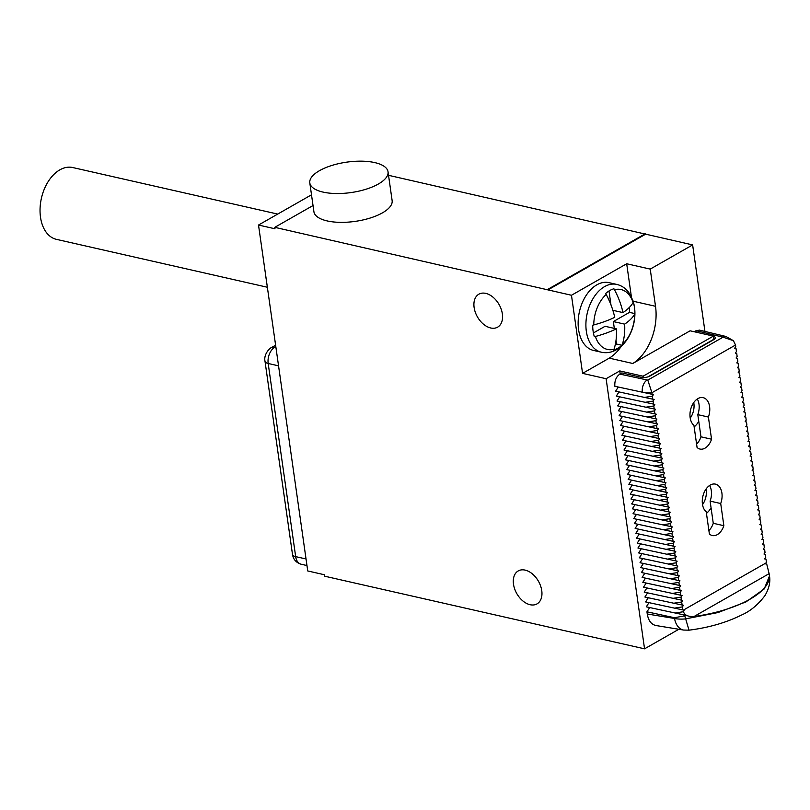 <?xml version="1.0" encoding="UTF-8"?>
<svg xmlns="http://www.w3.org/2000/svg" width="810" height="810" viewBox="0 0 810 810"><rect width="100%" height="100%" fill="white"/><g stroke="black" fill="none" stroke-linecap="round" stroke-linejoin="round"><path stroke-width="1.21" d="M706.057 489.048A14.226 9.183 -77.2 0 1 706.188 489.827A14.226 9.183 -77.2 0 1 702.523 504.6M709.59 485.474A14.853 9.588 -77.2 0 1 710.117 501.117L711.069 507.87A20.544 13.264 -77.2 0 1 706.452 513.408M711.069 507.87L713.266 523.29A14.226 9.183 -77.2 0 1 708.902 530.58M709.378 533.952L706.229 511.788A14.853 9.588 -77.2 0 1 703.434 494.302A14.853 9.588 -77.2 0 1 715.463 484.127A14.853 9.588 -77.2 0 1 720.708 503.526L723.856 525.7A14.226 9.183 -77.2 0 1 712.314 535.542A14.226 9.183 -77.2 0 1 709.378 533.952M713.266 523.29L723.856 525.7M710.117 501.117L720.708 503.526M764.731 558.87L766.007 559.204L766.432 562.221L765.399 563.831L766.736 564.114L769.125 573.662A79.005 30.719 -8.1 0 1 769.338 574.746A79.005 30.719 -8.1 0 1 694.079 616.481C689.502 616.785 686.313 615.863 684.511 613.717L683.255 611.742L684.146 610.193L683.468 610.051L765.916 563.011M648.283 597.75L645.6 601.921L683.468 610.051M682.82 609.92L682.395 606.903L683.427 605.293L682.121 605.019L681.696 602.002L682.729 600.392L681.423 600.119L680.997 597.102L682.04 595.492L680.724 595.218L680.299 592.201L681.342 590.591L680.025 590.318L679.6 587.301L680.643 585.691L679.337 585.417L678.901 582.4L679.944 580.79L678.638 580.517L678.203 577.5L679.246 575.89L677.94 575.616L677.504 572.599L678.547 570.989L677.241 570.716L676.816 567.699L677.848 566.089L676.542 565.815L676.117 562.798L677.15 561.188L675.844 560.915L675.418 557.898L676.461 556.288L675.145 556.014L674.72 552.997L675.763 551.387L674.447 551.114L674.021 548.097L675.064 546.487L673.748 546.213L673.323 543.196L674.365 541.586L673.059 541.313L672.624 538.296L673.667 536.686L672.361 536.412L671.925 533.395L672.968 531.785L671.662 531.512L671.227 528.495L672.27 526.885L670.963 526.611L670.538 523.594L671.571 521.984L670.265 521.711L669.84 518.694L670.872 517.084L669.566 516.81L669.141 513.793L670.184 512.183L668.868 511.91L668.442 508.893L669.485 507.283L668.169 507.009L667.744 503.992L668.787 502.382L667.481 502.109L667.045 499.092L668.088 497.482L666.782 497.208L666.346 494.191L667.389 492.581L666.083 492.308L665.648 489.291L666.691 487.681L665.385 487.407L664.959 484.39L665.992 482.78L664.686 482.507L664.261 479.49L665.293 477.88L663.987 477.606L663.562 474.589L664.595 472.979L663.289 472.706L662.863 469.689L663.906 468.079L662.59 467.805L662.165 464.788L663.208 463.178L661.891 462.905L661.466 459.888L662.509 458.278L661.203 458.004L660.768 454.987L661.81 453.377L660.504 453.104L660.069 450.087L661.112 448.477L659.806 448.203L659.37 445.186L660.413 443.576L659.107 443.303L658.682 440.286L659.715 438.676L658.408 438.402L657.983 435.385L659.016 433.775L657.71 433.502L657.285 430.485L658.327 428.875L657.011 428.601L656.586 425.584L657.629 423.974L656.313 423.701L655.887 420.684L656.93 419.074L655.614 418.8L655.189 415.783L656.232 414.173L654.926 413.9L654.49 410.883L655.533 409.273L654.227 408.999L653.792 405.982L654.834 404.372L653.528 404.099L653.103 401.082L654.136 399.472L652.83 399.198L652.404 396.181L653.437 394.571L652.131 394.298L651.908 392.739L735.52 345.04L735.743 346.599L734.7 348.209L736.017 348.482L736.442 351.5L735.399 353.109L736.705 353.383L737.14 356.4L736.098 358.01L737.404 358.283L737.839 361.3L736.796 362.91L738.102 363.184L738.528 366.201L737.495 367.811L738.801 368.084L739.226 371.101L738.193 372.711L739.5 372.985L739.925 376.002L738.892 377.612L740.198 377.885L740.624 380.902L739.581 382.512L740.897 382.786L741.322 385.803L740.279 387.413L741.596 387.686L742.021 390.703L740.978 392.313L742.284 392.587L742.719 395.604L741.676 397.214L742.983 397.487L743.418 400.505L742.375 402.114L743.681 402.388L744.117 405.405L743.074 407.015L744.38 407.288L744.805 410.305L743.772 411.915L745.078 412.189L745.504 415.206L744.471 416.816L745.777 417.089L746.202 420.106L745.159 421.716L746.476 421.99L746.901 425.007L745.858 426.617L747.174 426.89L747.6 429.908L746.557 431.517L747.873 431.791L748.298 434.808L747.255 436.418L748.562 436.691L748.997 439.708L747.954 441.318L749.26 441.592L749.696 444.609L748.653 446.219L749.959 446.492L750.384 449.509L749.351 451.119L750.657 451.393L751.083 454.41L750.05 456.02L751.356 456.293L751.781 459.31L750.749 460.92L752.055 461.194L752.48 464.211L751.437 465.821L752.753 466.094L753.178 469.111L752.136 470.721L753.452 470.995L753.877 474.012L752.834 475.622L754.14 475.895L754.576 478.912L753.533 480.522L754.839 480.796L755.274 483.813L754.231 485.423L755.538 485.696L755.973 488.714L754.93 490.323L756.236 490.597L756.662 493.614L755.629 495.224L756.935 495.497L757.36 498.514L756.327 500.124L757.633 500.398L758.059 503.415L757.026 505.025L758.332 505.298L758.757 508.315L757.714 509.925L759.031 510.199L759.456 513.216L758.413 514.826L759.729 515.099L760.155 518.116L759.112 519.726L760.418 520L760.853 523.017L759.81 524.627L761.116 524.9L761.552 527.917L760.509 529.527L761.815 529.801L762.25 532.818L761.208 534.428L762.514 534.701L762.939 537.719L761.906 539.328L763.212 539.602L763.638 542.619L762.605 544.229L763.911 544.502L764.336 547.519L763.293 549.129L764.61 549.403L765.035 552.42L763.992 554.03L765.308 554.303L765.733 557.321L764.691 558.93L766.007 559.204M697.076 447.474L693.917 425.301A14.853 9.588 -77.2 0 1 691.132 407.825A14.853 9.588 -77.2 0 1 703.161 397.649A14.853 9.588 -77.2 0 1 708.396 417.049L711.555 439.212A14.226 9.183 -77.2 0 1 700.002 449.064A14.226 9.183 -77.2 0 1 697.076 447.474M769.338 574.746L769.5 575.91L764.225 588.931L745.959 601.911L717.974 612.552L685.26 618.931A18.964 7.371 171.9 0 1 674.548 618.476A18.964 12.332 -80.7 0 0 683.65 630.058L655.948 625.522C651.291 624.48 648.395 620.652 647.261 614.01L646.947 611.803L649.681 607.551M647.261 614.01L674.548 618.476L674.436 617.716L686.698 615.489L646.299 606.822L648.982 602.65M682.121 605.019L644.902 597.021L647.585 592.849M681.423 600.119L644.203 592.12L646.896 587.949M680.724 595.218L643.504 587.22L646.198 583.048M680.025 590.318L642.806 582.319L645.499 578.148M679.337 585.417L642.117 577.419L644.801 573.247M678.638 580.517L641.419 572.518L644.102 568.347M677.94 575.616L640.72 567.618L643.403 563.446M677.241 570.716L640.021 562.717L642.705 558.546M676.542 565.815L639.323 557.817L642.006 553.645M675.844 560.915L638.624 552.916L641.317 548.745M675.145 556.014L637.926 548.016L640.619 543.844M674.447 551.114L637.227 543.115L639.92 538.944M673.748 546.213L636.528 538.215L639.222 534.043M673.059 541.313L635.84 533.314L638.523 529.143M672.361 536.412L635.141 528.414L637.824 524.242M671.662 531.512L634.443 523.513L637.126 519.342M670.963 526.611L633.744 518.613L636.427 514.441M670.265 521.711L633.045 513.712L635.728 509.541M669.566 516.81L632.347 508.812L635.04 504.64M668.868 511.91L631.648 503.911L634.341 499.74M668.169 507.009L630.949 499.011L633.643 494.839M667.481 502.109L630.261 494.11L632.944 489.939M666.782 497.208L629.562 489.21L632.245 485.038M666.083 492.308L628.864 484.309L631.547 480.138M665.385 487.407L628.165 479.409L630.848 475.237M664.686 482.507L627.466 474.508L630.15 470.337M663.987 477.606L626.768 469.608L629.461 465.436M663.289 472.706L626.069 464.707L628.762 460.536M662.59 467.805L625.371 459.807L628.064 455.635M661.891 462.905L624.672 454.906L627.365 450.735M661.203 458.004L623.983 450.006L626.667 445.834M660.504 453.104L623.285 445.105L625.968 440.934M659.806 448.203L622.586 440.205L625.269 436.033M659.107 443.303L621.888 435.304L624.571 431.133M658.408 438.402L621.189 430.404L623.872 426.232M657.71 433.502L620.49 425.503L623.184 421.332M657.011 428.601L619.792 420.603L622.485 416.431M656.313 423.701L619.093 415.702L621.786 411.531M655.614 418.8L618.405 410.802L621.088 406.63M654.926 413.9L617.706 405.901L620.389 401.73M654.227 408.999L617.007 401.001L619.69 396.829M653.528 404.099L616.309 396.1L618.992 391.929M652.83 399.198L615.61 391.2L618.293 387.028M614.851 386.289C614.476 380.832 616.137 376.772 619.822 374.099L647.2 379.981A9.477 3.685 -8.1 0 0 647.808 380.103L651.908 392.739A18.964 7.371 -8.1 0 1 642.35 392.202L614.851 386.289M713.428 336.302A6.318 2.46 171.9 0 1 715.301 337.709A6.318 2.46 171.9 0 1 713.752 339.663L650.035 376.012A6.318 2.46 -8.1 0 1 641.196 377.298L621.888 372.924L619.822 374.099M694.119 331.715L699.313 330.085L725.922 336.464A9.477 6.227 -76.5 0 0 722.49 337.031L695.942 330.672M674.436 617.716L646.947 611.803M675.176 613.028L683.255 611.742M674.477 608.128L682.395 606.903M673.778 603.227L681.696 602.002M673.08 598.327L680.997 597.102M672.381 593.426L680.299 592.201M671.682 588.526L679.6 587.301M670.984 583.625L678.901 582.4M670.285 578.725L678.203 577.5M669.587 573.824L677.504 572.599M668.898 568.924L676.816 567.699M668.199 564.023L676.117 562.798M667.501 559.123L675.418 557.898M666.802 554.222L674.72 552.997M666.103 549.322L674.021 548.097M665.405 544.421L673.323 543.196M664.706 539.521L672.624 538.296M664.008 534.62L671.925 533.395M663.309 529.72L671.227 528.495M662.62 524.819L670.538 523.594M661.922 519.919L669.84 518.694M661.223 515.018L669.141 513.793M660.525 510.118L668.442 508.893M659.826 505.217L667.744 503.992M659.127 500.317L667.045 499.092M658.429 495.416L666.346 494.191M657.73 490.516L665.648 489.291M657.042 485.615L664.959 484.39M656.343 480.715L664.261 479.49M655.644 475.814L663.562 474.589M654.946 470.914L662.863 469.689M654.247 466.013L662.165 464.788M653.548 461.113L661.466 459.888M652.85 456.212L660.768 454.987M652.151 451.312L660.069 450.087M651.453 446.411L659.37 445.186M650.764 441.511L658.682 440.286M650.065 436.61L657.983 435.385M649.367 431.71L657.285 430.485M648.668 426.809L656.586 425.584M647.97 421.909L655.887 420.684M647.271 417.008L655.189 415.783M646.572 412.108L654.49 410.883M645.874 407.207L653.792 405.982M645.185 402.307L653.103 401.082M644.487 397.406L652.404 396.181M647.2 379.981A9.477 6.014 102.1 0 0 642.34 392.202L652.131 394.298M647.808 380.103L723.036 337.183A9.477 3.685 -8.1 0 0 722.49 337.031M678.851 629.269L644.558 648.83L606.113 378.716L619.771 370.929L643.069 376.215L643.262 377.531M619.771 370.929L620.187 373.886M621.523 346.002A44.874 28.968 -77.2 0 1 609.262 358.142L632.802 363.488L690.1 330.804L713.397 336.099L713.853 339.279L647.96 376.873M713.397 336.099L643.069 376.215M606.113 378.716L582.572 373.369L609.262 358.142M632.802 363.488A44.874 28.968 102.8 0 0 655.523 306.291L633.147 301.209M704.943 331.432L692.631 244.914L650.227 269.102L655.523 306.291M650.227 269.102L626.687 263.756L631.385 296.784M626.687 263.756L571.465 295.265L582.572 373.369M616.785 284.421L609.029 282.66A34.759 22.437 102.8 0 0 596.818 284.857A34.759 22.437 102.8 0 0 578.188 320.709A34.759 22.437 102.8 0 0 593.629 350.467L601.395 352.228A34.759 22.437 102.8 0 1 585.954 322.481A34.759 22.437 102.8 0 1 604.574 286.618A34.759 22.437 -77.2 0 1 616.785 284.421C621.574 285.565 625.543 288.228 628.712 292.4L632.863 300.328C635.283 307.628 635.567 315.485 633.714 323.878C630.869 335.715 625.128 344.321 616.491 349.687C611.58 352.471 606.538 353.322 601.395 352.228M571.465 295.265L274.782 227.337L274.985 228.785L258.511 225.038L307.739 570.959L324.223 574.705L324.425 576.143L644.558 648.83M541.748 590.622A18.964 12.464 -119.7 0 0 532.423 573.936A18.964 12.464 -119.7 0 0 518.228 570.939A18.964 12.464 -119.7 0 0 513.5 584.202A18.964 12.464 -119.7 0 0 522.814 600.899A18.964 12.464 -119.7 0 0 537.02 603.885A18.964 12.464 -119.7 0 0 541.748 590.622M502.362 313.885A18.964 12.464 -119.7 0 0 493.037 297.199A18.964 12.464 -119.7 0 0 478.842 294.202A18.964 12.464 -119.7 0 0 474.113 307.466A18.964 12.464 -119.7 0 0 483.428 324.162A18.964 12.464 -119.7 0 0 497.634 327.149A18.964 12.464 -119.7 0 0 502.362 313.885M692.631 244.914L388.527 175.304M313.024 205.527L274.782 227.337M258.511 225.038L311.506 194.805M266.308 279.855A55.303 35.701 -77.2 0 1 266.024 278.053A55.303 35.701 -77.2 0 1 265.791 276.23M309.805 182.908L313.916 211.744A39.508 15.36 -8.1 0 0 340.22 222.355A39.508 15.36 -8.1 0 0 382.442 212.858A39.508 15.36 -8.1 0 0 392.131 200.607L388.031 171.781A39.508 15.36 -8.1 0 0 361.716 161.17A39.508 15.36 -8.1 0 0 319.494 170.667A39.508 15.36 -8.1 0 0 309.805 182.908A39.508 15.36 -8.1 0 0 336.12 193.529A39.508 15.36 -8.1 0 0 378.341 184.032A39.508 15.36 -8.1 0 0 388.031 171.781M645.469 233.644L547.844 289.342M645.55 234.222L547.924 289.919M614.314 328.384L613.352 321.57L624.642 324.132A62.886 24.452 171.9 0 0 634.716 314.037L634.888 313.591A31.6 20.402 102.8 0 0 633.248 302.069L633.076 302.505A62.886 24.452 -8.1 0 1 623.001 312.599L612.856 310.301M624.642 324.132A62.886 41.351 60.3 0 1 622.272 344.533L621.958 345.273A31.6 20.402 102.8 0 1 617.898 348.219A31.6 20.402 102.8 0 1 613.676 350.001L614 349.252A62.886 41.351 -119.7 0 0 616.37 328.85A62.886 24.452 171.9 0 1 595.39 336.474L594.348 336.717A31.6 20.402 102.8 0 1 592.707 325.185L593.75 324.942A62.886 24.452 -8.1 0 0 614.729 317.328A62.886 41.351 -119.7 0 0 606.194 294.445L605.637 293.503A31.6 20.402 102.8 0 1 609.697 290.567A31.6 20.402 102.8 0 1 613.919 288.785L614.476 289.727A62.886 41.351 60.3 0 1 623.001 312.599M634.888 313.591L629.481 312.366A31.6 20.402 102.8 0 0 629.228 307.557M613.352 321.57L629.481 312.366M621.958 345.273L616.552 344.048L616.015 340.342M615.134 345.222A31.6 20.402 102.8 0 0 616.552 344.048M610.973 304.904L608.999 290.982M593.406 332.95L605.07 326.288L616.37 328.85M734.741 348.148L736.017 348.482M735.439 353.049L736.705 353.383M736.138 357.949L737.404 358.283M736.837 362.85L738.102 363.184M737.535 367.75L738.801 368.084M738.234 372.651L739.5 372.985M738.933 377.551L740.198 377.885M739.631 382.452L740.897 382.786M740.32 387.352L741.596 387.686M741.018 392.253L742.284 392.587M741.717 397.153L742.983 397.487M742.416 402.054L743.681 402.388M743.114 406.954L744.38 407.288M743.813 411.855L745.078 412.189M744.512 416.755L745.777 417.089M745.21 421.656L746.476 421.99M745.909 426.556L747.174 426.89M746.597 431.457L747.873 431.791M747.296 436.357L748.562 436.691M747.994 441.258L749.26 441.592M748.693 446.158L749.959 446.492M749.392 451.059L750.657 451.393M750.09 455.959L751.356 456.293M750.789 460.86L752.055 461.194M751.488 465.76L752.753 466.094M752.186 470.661L753.452 470.995M752.875 475.561L754.14 475.895M753.573 480.462L754.839 480.796M754.272 485.362L755.538 485.696M754.971 490.263L756.236 490.597M755.669 495.163L756.935 495.497M756.368 500.064L757.633 500.398M757.067 504.964L758.332 505.298M757.765 509.865L759.031 510.199M758.454 514.765L759.729 515.099M759.152 519.666L760.418 520M759.851 524.566L761.116 524.9M760.549 529.467L761.815 529.801M761.248 534.367L762.514 534.701M761.947 539.268L763.212 539.602M762.645 544.168L763.911 544.502M763.344 549.069L764.61 549.403M764.043 553.969L765.308 554.303M723.036 337.183L733.435 340.696L735.52 345.04M765.44 563.77L766.736 564.114M769.5 575.91C770.543 582.127 769.014 588.718 764.903 595.684C757.957 604.837 750.131 611.307 741.403 615.094C726.195 622.647 708.73 627.669 689.016 630.17L684.875 616.278M697.288 398.996A14.853 9.588 -77.2 0 1 697.805 414.639L700.964 436.813A14.226 9.183 -77.2 0 1 696.59 444.103M698.767 421.382A20.544 13.264 -77.2 0 1 694.15 426.921M693.745 402.57A14.226 9.183 -77.2 0 1 693.876 403.35A14.226 9.183 -77.2 0 1 690.221 418.112M697.805 414.639L708.396 417.049M700.964 436.813L711.555 439.212M267.361 287.246L56.447 239.355A36.814 23.763 -77.2 0 1 40.5 217.191A36.814 23.763 -77.2 0 1 48.509 181.086A36.814 23.763 -77.2 0 1 72.748 167.538L277.719 214.083M306.97 565.552L301.148 564.226A12.646 8.161 -77.2 0 1 295.67 556.622L268.181 363.477A12.646 8.161 -77.2 0 1 274.813 347.227L275.815 346.66M306.038 558.971L295.67 556.622A9.477 3.685 -8.1 0 1 292.491 554.415C293.26 559.396 296.146 562.667 301.148 564.226M275.937 347.48L274.813 347.227A9.477 6.237 60.3 0 0 271.35 347.642C269.821 347.976 263.473 354.324 265.002 361.28A9.477 3.685 -8.1 0 0 268.181 363.477L278.549 365.837M614.476 289.727A30.699 19.815 -77.2 0 1 633.076 302.505M634.716 314.037A30.699 19.815 -77.2 0 1 622.272 344.533M606.194 294.445A30.699 19.815 102.8 0 0 593.75 324.942M595.39 336.474A30.699 19.815 102.8 0 0 614 349.252M694.079 616.481L769.125 573.662M684.703 615.073L684.511 613.717M265.002 361.28L292.491 554.415M275.613 345.212L271.35 347.642M733.435 340.696L725.922 336.464M683.65 630.058L689.016 630.17"/></g></svg>

